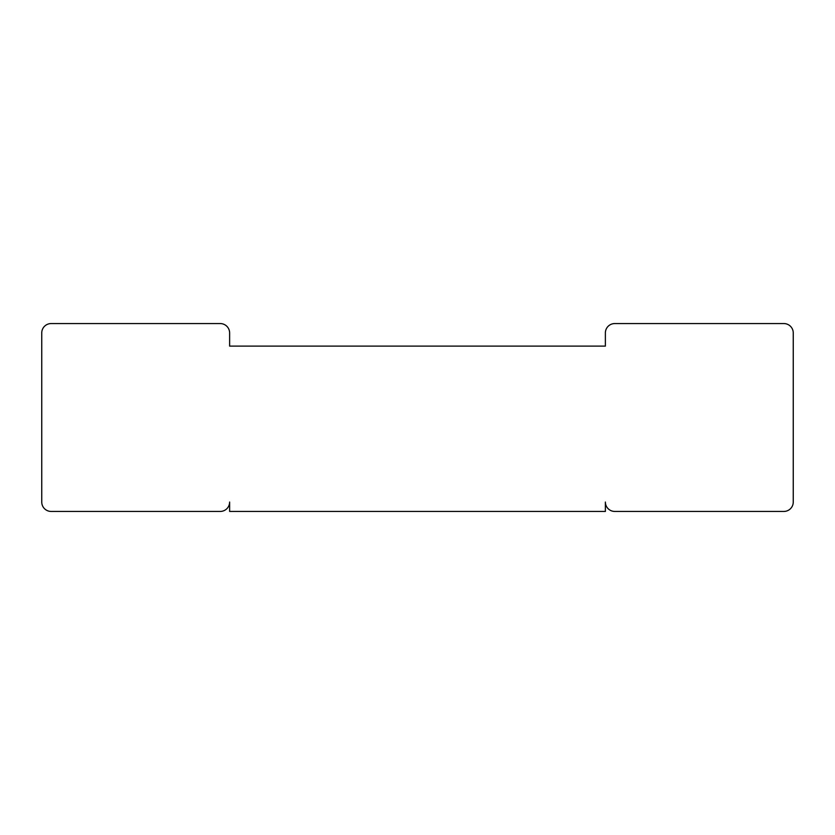 <?xml version="1.0" encoding="UTF-8"?>
<svg xmlns="http://www.w3.org/2000/svg" width="835" height="835" viewBox="0 0 835 835"><rect width="100%" height="100%" fill="white"/><g stroke="black" fill="none" stroke-linecap="round" stroke-linejoin="round"><path stroke-width="1.25" d="M605.375 332.956A9.394 9.394 0 0 1 614.769 323.562L783.856 323.562A9.394 9.394 0 0 1 793.25 332.956L793.25 502.044A9.394 9.394 0 0 1 783.856 511.438L614.769 511.438A9.394 9.394 0 0 1 605.375 502.044L605.375 511.438L229.625 511.438L229.625 502.044A9.394 9.394 0 0 1 220.231 511.438L51.144 511.438A9.394 9.394 0 0 1 41.75 502.044L41.75 332.956A9.394 9.394 0 0 1 51.144 323.562L220.231 323.562A9.394 9.394 0 0 1 229.625 332.956L229.625 346.108L605.375 346.108L605.375 332.956"/></g></svg>

